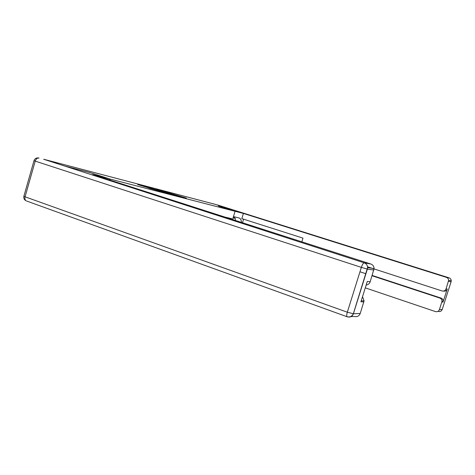 <?xml version="1.0" encoding="UTF-8"?>
<svg xmlns="http://www.w3.org/2000/svg" width="475" height="475" viewBox="0 0 475 475"><rect width="100%" height="100%" fill="white"/><g stroke="black" fill="none" stroke-linecap="round" stroke-linejoin="round"><path stroke-width="0.71" d="M180.126 196.507L186.372 198.111L164.356 191.496L180.126 196.507M148.651 188.011L162.011 191.835L144.691 186.342L137.714 184.567L159.285 191.045L148.639 188.041M89.834 172.567L64.962 166.09L43.819 159.279L214.652 204.191L231.093 209.362L218.5 206.085L235.066 211.304L110.188 179.099L89.834 172.567M171.439 194.239L179.004 196.199L155.83 189.264L171.439 194.239M170.751 194.109L146.751 186.889L170.751 194.109M109.903 180.084L110.188 179.099M235.066 211.304L232.578 219.545M224.705 217.01L221.564 216M225.007 217.111L231.782 218.702L231.622 219.236M230.927 219.017L231.782 218.702M177.531 195.801L161.844 190.914L177.513 195.86M163.958 192.138L168.221 193.361L159.95 190.849L163.905 192.333M233.077 217.894L235.357 218.435L235.297 220.418M233.13 217.722L235.357 218.435M234.709 211.191L243.414 213.435L446.375 277.353L449.035 277.822L217.336 204.909L231.218 209.398L218.547 206.097L234.709 211.191M233.468 216.6L239.358 218.055C240.588 218.631 241.294 220.079 241.478 222.407M243.58 219.183L242.505 222.739M301.839 241.822L302.973 238.123L241.846 218.631L243.414 213.435M359.967 271.777L365.922 273.737M372.067 275.761L439.767 298.027L441.02 298.068C442.546 298.686 443.282 299.808 443.228 301.423L447.254 289.049C446.53 290.736 445.247 291.418 443.407 291.086M365.287 287.856L435.433 311.576C437.332 312.022 438.662 311.363 439.428 309.611L441.988 301.417C442.041 299.784 441.305 298.656 439.767 298.027M367.561 266.808L442.029 290.943C443.941 291.365 445.283 290.694 446.049 288.937L448.632 280.363C448.537 278.89 447.788 277.881 446.375 277.353M372.168 275.435L441.02 298.068M235.351 220.436L235.309 220.02M234.947 218.304L234.098 216.754M234.721 218.233L233.178 217.568M43.688 159.268L64.701 166.018L89.751 172.544L109.618 178.921L109.333 179.906M109.618 178.921L92.684 174.551L370.809 264.005C372.869 264.801 373.956 266.332 374.08 268.595L370.185 281.74C369.485 283.67 368.143 284.78 366.166 285.059M362.52 296.679L364.082 300.877L360.24 313.441C359.094 316.118 357.141 317.116 354.374 316.427L350.413 316.665M370.185 281.74L367.294 281.467L360.911 301.815L363.886 301.821M446.049 288.937L447.254 289.049M443.098 302.035L441.857 302.029M439.428 309.611L442.213 309.48L451.108 281.723L448.483 281.325M442.213 309.48C441.459 311.196 440.153 311.838 438.282 311.404L437.855 311.434M449.059 277.827L449.035 277.822C450.419 278.344 451.155 279.33 451.25 280.778L451.113 281.693M43.932 159.333L364.266 262.847C363.316 262.984 362.342 264.492 361.35 267.372L35.215 161.12L25.062 196.804L347.32 312.206L361.35 267.372L367.383 269.087L353.382 313.767L360.24 313.441M373.849 270.067L367.383 269.087L367.614 267.573C367.49 265.24 366.373 263.667 364.266 262.847L370.809 264.005M26.79 201.079L347.367 316.849C350.2 317.555 352.207 316.528 353.382 313.767L347.32 312.206C346.637 314.563 346.542 316.071 347.047 316.736C349.861 317.431 351.951 316.439 353.317 313.773L367.614 267.573L374.08 268.595M34.004 160.663L35.215 161.12C36.041 158.858 37.317 157.837 39.045 158.044L38.671 157.961C36.355 157.688 34.8 158.591 34.004 160.663L23.887 196.234L25.062 196.804C24.623 198.698 24.991 200.052 26.161 200.854C24.237 199.815 23.483 198.277 23.887 196.234M239.002 217.942L239.358 218.055M449.154 277.863C450.478 278.403 451.179 279.371 451.25 280.778L448.632 280.363M441.988 301.417L443.228 301.423M364.082 300.877L361.208 300.859"/></g></svg>
